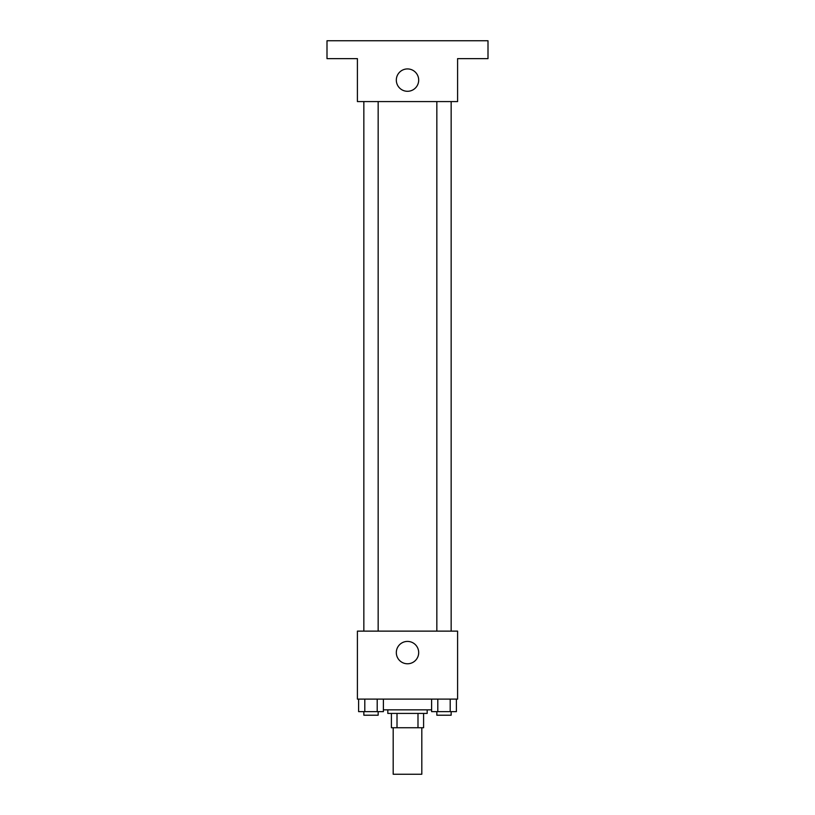 <?xml version="1.0" encoding="UTF-8"?>
<svg xmlns="http://www.w3.org/2000/svg" width="815" height="815" viewBox="0 0 815 815"><rect width="100%" height="100%" fill="white"/><g stroke="black" fill="none" stroke-linecap="round" stroke-linejoin="round"><path stroke-width="1.22" d="M393.187 727.734L393.187 774.25L421.813 774.25L421.813 727.734M417.993 713.42L417.993 727.734L391.404 727.734L391.404 713.42M417.993 727.734L423.596 727.734L423.596 713.42L423.596 727.734M427.182 709.845L427.182 713.42L387.818 713.42L387.818 709.845M397.007 713.42L397.007 727.734M383.396 709.845L431.604 709.845M457.592 699.107L357.408 699.107L357.408 631.126L457.592 631.126L457.592 699.107M418.686 652.601A11.186 11.186 0 0 1 401.907 662.279A11.186 11.186 0 0 1 401.907 642.913A11.186 11.186 0 0 1 418.686 652.601M436.84 631.126L436.84 101.58M378.16 101.58L378.16 631.126M457.592 101.58L357.408 101.58L357.408 58.639L326.998 58.639L326.998 40.75L488.002 40.75L488.002 58.639L457.592 58.639L457.592 101.58M418.686 80.104A11.186 11.186 0 0 1 401.907 89.793A11.186 11.186 0 0 1 401.907 70.426A11.186 11.186 0 0 1 418.686 80.104M456.39 699.107L456.39 711.638L431.604 711.638L431.604 699.107M450.196 699.107L450.196 711.638M437.798 699.107L437.798 711.638M451.153 711.638L451.153 715.213L436.84 715.213L436.84 711.638M383.396 699.107L383.396 711.638L358.61 711.638L358.61 699.107M377.202 699.107L377.202 711.638M364.804 699.107L364.804 711.638M378.16 711.638L378.16 715.213L363.847 715.213L363.847 711.638M451.153 631.126L451.153 101.58M363.847 101.58L363.847 631.126"/></g></svg>
